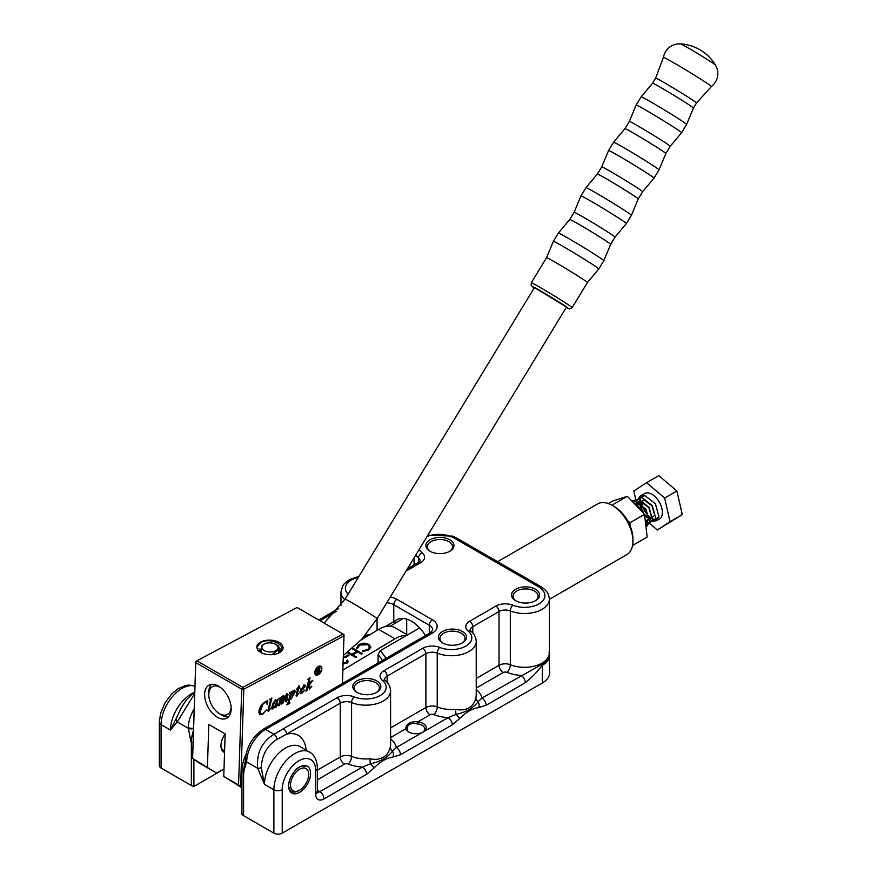 <?xml version="1.0" encoding="UTF-8"?>
<svg xmlns="http://www.w3.org/2000/svg" width="877" height="877" viewBox="0 0 877 877"><rect width="100%" height="100%" fill="white"/><g stroke="black" fill="none" stroke-linecap="round" stroke-linejoin="round"><path stroke-width="1.32" d="M299.605 767.035L299.605 767.035A15.512 8.956 -60 0 1 310.579 773.371A15.512 8.956 -60 0 1 299.605 792.359A15.512 8.956 -60 0 1 288.643 786.033A15.512 8.956 -60 0 1 299.605 767.035L299.605 767.035M422.659 732.273A8.858 5.119 0 0 0 424.775 728.951A8.858 5.119 0 0 0 422.177 725.334A8.858 5.119 0 0 0 417.474 723.92L417.737 721.87A10.338 5.975 180 0 1 423.229 723.525A10.338 5.975 180 0 1 423.229 731.966L423.229 731.966A10.338 5.975 180 0 1 408.605 731.966L408.605 731.966A10.338 5.975 180 0 1 405.733 728.798C406.424 723.525 410.425 721.212 417.737 721.87L430.07 714.755A2.949 1.71 0 0 1 433.852 714.558A30.717 17.737 180 0 0 448.048 717.638L456.04 714.426C466.169 712.157 473.536 707.903 478.129 701.677L481.955 698.059L542.183 664.24A24.962 14.416 0 0 0 549.342 652.488M417.474 723.92C410.502 722.538 407.071 724.512 407.191 729.861A8.858 5.119 0 0 0 409.164 732.273M407.049 728.842L407.191 729.861L405.733 728.798L391.317 737.129A2.949 1.71 0 0 0 390.594 737.798M515.654 600.701L515.654 600.701A14.032 8.101 180 0 1 515.654 589.245A14.032 8.101 180 0 1 535.496 589.245A14.032 8.101 180 0 1 535.496 600.701A14.032 8.101 180 0 1 515.654 600.701M534.948 600.997A12.552 7.246 0 0 0 538.127 596.174A12.552 7.246 0 0 0 534.455 591.054A12.552 7.246 0 0 0 520.774 589.476A12.552 7.246 0 0 0 513.023 596.174A12.552 7.246 0 0 0 516.202 600.997M442.545 642.907L442.545 642.907A14.032 8.101 180 0 1 442.545 631.451A14.032 8.101 180 0 1 462.387 631.451A14.032 8.101 180 0 1 462.387 642.907A14.032 8.101 180 0 1 442.545 642.907M461.839 643.214A12.552 7.246 0 0 0 465.018 638.39A12.552 7.246 0 0 0 461.346 633.26A12.552 7.246 0 0 0 447.665 631.692A12.552 7.246 0 0 0 439.914 638.39A12.552 7.246 0 0 0 443.093 643.214M430.015 551.249L430.015 551.249A14.032 8.101 180 0 1 430.015 539.793A14.032 8.101 180 0 1 449.857 539.793A14.032 8.101 180 0 1 449.857 551.249A14.032 8.101 180 0 1 430.015 551.249M449.309 551.556A12.552 7.246 0 0 0 452.488 546.733A12.552 7.246 0 0 0 448.816 541.602A12.552 7.246 0 0 0 435.135 540.035A12.552 7.246 0 0 0 427.384 546.733A12.552 7.246 0 0 0 430.563 551.556M353.212 585.77A14.032 8.101 180 0 1 354.067 584.356M356.906 692.348L356.906 692.348A14.032 8.101 180 0 1 356.906 680.892A14.032 8.101 180 0 1 376.748 680.892A14.032 8.101 180 0 1 376.748 692.348A14.032 8.101 180 0 1 356.906 692.348M376.2 692.655A12.552 7.246 0 0 0 379.379 687.831A12.552 7.246 0 0 0 375.707 682.701A12.552 7.246 0 0 0 362.026 681.133A12.552 7.246 0 0 0 354.275 687.831A12.552 7.246 0 0 0 357.454 692.655M393.773 622.648A29.248 16.882 60 0 1 396.908 619.809A29.248 16.882 60 0 1 411.532 621.256A29.248 16.882 60 0 1 425.488 635.584M194.716 693.564L177.22 721.87L170.478 730.037L177.428 715.994M193.894 759.383L193.894 786.472A7.389 4.264 0 0 1 191.361 785.518L161.083 768.033A5.909 3.409 0 0 1 159.351 765.621L159.351 722.199A5.909 3.409 0 0 0 161.083 724.61L161.083 768.033M190.89 741.821L191.361 742.095A7.389 4.264 0 0 0 193.083 742.841A7.389 4.264 180 0 1 191.405 742.074A4.429 2.554 180 0 1 190.89 741.821L188.248 727.526A4.429 2.478 1.6 0 0 193.576 728.02M549.166 651.732L549.638 672.758A25.104 14.492 180 0 1 542.282 683.008L282.23 833.15A5.909 3.409 0 0 1 273.876 833.15L243.587 815.665A7.389 4.264 0 0 1 241.931 814.207L241.931 770.795A7.389 4.264 0 0 0 243.587 772.253L243.587 815.665M264.47 784.312L257.739 768.362C256.27 753.354 261.664 741.997 273.92 734.29L283.424 728.743A4.429 2.554 60 0 1 286.56 734.17L277.011 739.355C267.145 745.582 261.883 755.02 261.236 767.649L264.47 784.312L273.876 789.738A29.544 17.058 -60 0 1 294.76 753.551A29.544 17.058 -60 0 1 309.537 752.093L300.131 746.667A29.544 17.058 120 0 0 285.365 748.125A29.544 17.058 120 0 0 264.47 784.312M390.287 596.996A16.246 9.384 180 0 1 396.908 599.309L432.416 619.809A16.246 9.384 180 0 1 432.416 633.084L265.523 729.434A26.584 15.348 120 0 0 246.733 761.291L243.587 772.253M549.638 655.119A25.104 14.492 180 0 1 542.282 665.369C536.987 672.122 531.33 677.888 525.334 682.668A5.909 3.409 -120 0 0 521.146 675.433A30.717 17.737 180 0 1 506.961 672.352A2.949 1.71 0 0 0 503.179 672.538L476.956 687.678A2.949 1.71 0 0 0 476.233 688.357M525.334 682.668L486.132 705.294L478.754 707.542C472.374 708.463 465.983 712.146 459.603 718.592L452.225 724.873A5.909 3.409 -120 0 0 448.048 717.638L396.316 747.5L392.49 751.118A5.909 4.758 -163.3 0 1 390.232 747.072A24.819 14.328 0 0 0 390.594 744.628L390.594 690.846A24.819 14.328 180 0 1 377.263 703.551A24.819 14.328 180 0 1 351.589 702.598L351.589 756.38A24.819 14.328 0 0 0 370.017 758.748C380.3 761.083 388.467 756.391 390.232 747.072M452.225 724.873L400.493 754.735L393.104 756.994C386.724 757.903 380.344 761.587 373.964 768.044L366.575 774.325A5.909 3.409 -120 0 0 362.398 767.09L370.401 763.867C380.53 761.598 387.897 757.344 392.49 751.118A5.909 4.506 -93.6 0 1 393.104 756.994M475.871 697.632A24.819 14.328 0 0 0 476.233 695.187L476.233 641.405A24.819 14.328 180 0 1 462.903 654.099A24.819 14.328 180 0 1 437.228 653.146L437.228 706.939A24.819 14.328 0 0 0 455.656 709.307C465.939 711.642 474.106 706.939 475.871 697.632A5.909 4.758 -163.3 0 0 478.129 701.677A5.909 4.506 -93.6 0 1 478.754 707.542M244.058 772.516A4.429 2.554 180 0 1 243.62 772.231A7.389 4.264 180 0 1 241.975 770.773L241.931 770.795M370.017 758.748A5.909 0.822 -95.7 0 0 370.401 763.867A5.909 1.732 -137.5 0 1 373.964 768.044M455.656 709.307A5.909 0.822 -95.7 0 0 456.04 714.426A5.909 1.732 -137.5 0 1 459.603 718.592M486.132 705.294A5.909 3.409 -120 0 0 481.955 698.059A30.717 17.737 180 0 0 476.617 689.859A2.949 1.71 0 0 1 476.233 689.421M400.493 754.735A5.909 3.409 -120 0 0 396.316 747.5A30.717 17.737 180 0 0 390.978 739.311A2.949 1.71 0 0 1 390.594 738.862M246.733 761.291A4.429 2.478 -178.4 0 1 245.428 759.482L245.417 760.019A4.429 2.664 -177.9 0 0 246.711 761.992L257.739 768.362A4.429 1.162 -18.9 0 0 261.236 767.649M193.565 728.513A4.429 2.456 -2 0 1 188.248 728.239L177.22 721.87A4.429 3.431 -150.4 0 1 176.222 718.57M193.499 730.344A29.489 17.025 120 0 0 191.405 742.074M243.62 772.231A29.489 17.025 120 0 1 244.913 763.143L245.417 760.019A4.429 2.664 -177.9 0 1 245.45 759.745M241.975 770.773A28.875 16.674 -60 0 1 246.053 754.264M193.894 786.472L223.997 769.085M614.328 506.588L612.245 505.382L614.328 506.588A26.288 15.183 60 0 1 632.92 538.785L632.92 541.197A29.248 16.882 -120 0 0 612.245 505.382L612.245 505.382A29.248 16.882 -120 0 0 597.621 503.935L497.632 561.664M549.342 599.342L626.869 554.582A29.248 16.882 -120 0 0 632.92 541.197M378.086 662.946L378.086 654.56L380.18 650.701L419.677 627.899M380.18 650.701A29.248 16.882 60 0 1 385.99 658.386M403.376 618.493L390.079 626.167M382.427 660.447A26.288 15.183 -120 0 0 378.086 654.56M406.709 619.14L406.709 634.542M347.994 654.9L348.958 655.459L345.341 657.629L344.376 657.07L347.994 654.9L348.355 655.821M356.588 648.07L358.704 644.474L364.229 643.093L368.768 644.31L370.807 647.073L368.603 650.175L362.53 651.501L362.705 650.734L367.693 649.583L369.513 646.996L367.858 644.781L359.68 645.023L357.882 647.95L356.511 647.511M342.874 670.138L394.957 638.796A31.013 17.913 -60 0 1 406.369 635.573M361.105 639.947L378.667 629.379A31.013 17.913 -60 0 1 394.639 627.57L407.432 634.959M347.994 652.06L351.852 654.286L356.665 651.381L352.083 648.739L352.927 648.235L362.333 653.661L361.488 654.165L357.63 651.94L352.817 654.845L356.665 657.07L355.821 657.575L347.259 652.631M342.666 662.902L346.031 662.617L347.391 660.096L348.169 661.51L347.007 663.165L343.082 663.845M346.821 661.806L346.547 660.6M362.705 651.512L362.705 650.734M362.716 651.447L367.704 650.296L367.693 649.583M367.704 650.296L369.48 647.358M356.599 648.783L358.704 644.474M358.715 645.187L364.24 643.806L364.229 643.093M364.24 643.806L368.778 645.023L368.768 644.31M368.778 645.023L370.785 647.445M352.697 649.09L352.927 648.235M352.949 648.947L361.73 654.023M356.062 657.432L352.828 655.558L352.817 654.845M347.467 652.466L351.863 654.998L351.852 654.286M351.863 654.998L356.676 652.104L356.665 651.381M344.99 657.432L348.005 655.612M342.677 663.615L346.042 663.33L346.031 662.617M346.042 663.33L346.558 661.313M346.832 661.148L347.391 660.096M347.402 660.809L348.136 661.861M366.805 636.516L365.15 635.562L368.91 635.255M224.578 751.49A14.032 8.101 -60 0 1 222.802 751.348M220.971 746.535A12.552 7.246 120 0 0 224.6 750.657M608.342 503.551L612.694 501.041L627.351 496.305L644.584 514.317L647.149 537.053L632.602 545.45M630.081 525.729L630.037 522.714L644.584 514.317M612.804 504.703L627.351 496.305M630.037 522.714L627.537 520.565M639.804 501.534L639.826 502.828M639.969 504.22L642.183 511.247L640.199 498.629L639.125 499.243M645.527 516.323L652.345 521.135L656.456 520.785L658.967 516.772L655.426 503.793L644.738 495.472L640.122 496.108L637.064 500.438L644.738 495.472L655.426 503.793L658.967 516.772L652.335 521.135L644.858 515.501M641.558 501.808A14.766 8.529 -120 0 0 642.052 504.549M642.413 505.832A14.766 8.529 -120 0 0 648.377 515.632M649.243 516.443A14.766 8.529 -120 0 0 657.684 519.732M656.456 520.785L659.318 519.14A14.766 8.529 -120 0 0 662.102 514.963A14.766 8.529 -120 0 0 657.005 498.739A14.766 8.529 -120 0 0 644.551 493.554L640.122 496.108M646.557 482.69L658.802 475.619L676.901 490.967L682.284 514.624L657.312 529.993L670.028 521.694L664.656 498.037L646.557 482.69L633.83 490.999L637.108 505.426M645.812 520.247L657.312 529.993M642.72 495.341A14.766 8.529 -120 0 0 641.767 497.719M670.028 521.694L682.284 514.624M664.656 498.037L676.901 490.967M641.262 501.732L640.966 503.639M638.785 507.246L643.652 513.1M635.255 503.519L637.689 503.442L645.735 509.526L648.487 519.052L646.13 522.232M638.05 501.819L640.813 501.633L648.87 507.717L651.622 517.244L646.853 520.401L645.757 519.973M637.809 506.172L638.138 503.584L643.948 499.824L651.995 505.908L654.757 515.435L649.989 518.592L644.957 514.876M635.869 504.132L642.885 511.028L646.404 524.172M632.514 500.866L635.332 500.899L646.02 509.219L649.561 522.199L646.656 526.419M632.481 500.833L638.467 499.09L649.155 507.41L652.696 520.39L646.481 524.852M633.939 502.214L641.602 497.281L652.291 505.601L655.832 518.581L649.21 522.944L646.009 521.42M636.724 505.009L636.713 502.587M307.235 769.6A12.848 7.422 120 0 0 294.672 773.744A12.848 7.422 120 0 0 291.986 789.804A12.848 7.422 120 0 0 299.605 790.188A12.848 7.422 120 0 0 308.693 774.457A12.848 7.422 120 0 0 307.235 769.6M305.097 766.41L304.187 766.147M304.056 766.125L303.058 766.049M302.927 766.049L301.863 766.169M301.721 766.191L300.614 766.487M300.46 766.542L299.331 767.024M299.178 767.101L298.037 767.759M297.884 767.857L296.744 768.68M296.601 768.8L295.494 769.776M288.708 782.262L288.522 783.676M288.511 783.863L288.467 785.2M288.467 785.375L288.577 786.625M288.599 786.79L289.07 787.393M288.895 788.072L289.443 788.587M289.355 789.212L289.958 789.629M291.339 791.131L290.704 790.977M292.249 791.635L291.581 791.58M297.336 791.416L298.158 791.01M296.064 791.876L296.897 791.558M294.825 792.117L295.659 791.898M293.663 792.15L294.475 792.041M293.258 791.942L292.567 791.975M314.777 672.484A5.021 2.894 120 0 0 315.808 674.95A5.021 2.894 120 0 0 319.623 673.668A5.021 2.894 120 0 0 321.87 668.712A5.021 2.894 120 0 0 320.839 666.246A5.021 2.894 120 0 0 317.025 667.529A5.021 2.894 120 0 0 314.777 672.484M315.523 674.731A5.021 2.894 120 0 0 317.057 674.632M278.184 653.387C290.166 647.445 271.541 636.559 260.842 642.413L256.808 647.434A13.144 7.29 -178.1 0 1 260.633 642.052A13.144 7.29 -178.1 0 1 279.039 642.37A13.144 7.29 -178.1 0 1 279.566 652.598A13.144 7.29 -178.1 0 1 279.226 652.784A13.144 7.29 -178.1 0 1 261.193 652.663L260.107 652.039L262.278 645.044L263.177 644.869M262.366 645.198L260.809 652.455M204.637 694.014A18.757 11.248 -118 0 0 212.223 713.023A18.757 11.248 -118 0 0 226.715 718.23A18.757 11.248 -118 0 0 231.166 709.329A18.757 11.248 -118 0 0 223.569 690.32A18.757 11.248 -118 0 0 209.088 685.112A18.757 11.248 -118 0 0 204.637 694.014M224.545 752.488A14.032 8.101 -60 0 1 223.854 752.159A14.032 8.101 -60 0 1 220.949 745.297A14.032 8.101 -60 0 1 225.159 733.939M320.204 666.619A4.429 2.554 120 0 0 319.908 666.399A4.429 2.554 120 0 0 318.965 666.191M320.62 671.727L319.524 672.319L318.154 670.762L318.198 673.021L316.454 673.953L317.068 672.758L316.619 669.03L318.165 668.208L319.886 668.493L318.8 670.258L320.675 671.639A4.429 2.554 120 0 0 321.453 668.932A4.429 2.554 120 0 0 320.543 666.761A4.429 2.554 120 0 0 317.178 667.89A4.429 2.554 120 0 0 315.194 672.264A4.429 2.554 120 0 0 316.104 674.435A4.429 2.554 120 0 0 320.62 671.727L320.456 671.639M314.832 673.35A4.429 2.554 120 0 0 315.479 674.073A4.429 2.554 120 0 0 315.819 674.216M317.014 672.078L318.044 672.966M319.601 667.857L319.886 668.493L319.162 668.625M318.504 670.28L320.675 671.574M303.146 689.136L301.063 690.758L302.39 692.315L304.736 690.067L301.71 693.575L300.46 693.74L299.857 692.216L304.012 684.959L305.339 685.419L304.867 686.943L302.773 688.927M300.844 690.111L300.416 691.043L302.39 692.315M304.012 684.959L305.339 685.419L304.714 685.058L304.231 686.581M293.905 690.342L295.396 691.569L290.945 699.309L289.706 699.583L288.939 702.828L289.892 703.19L286.746 704.867L288.204 702.324L290.21 694.277L290.386 693.367L289.476 693.159L291.712 691.514L291.175 693.663L293.905 690.342L294.891 690.265M290.32 698.947L289.081 699.221L288.314 702.466L289.969 702.85M290.386 693.367L289.366 692.764M273.372 707.575L272.188 708.594L272.824 708.956L271.53 707.838L274.205 701.501L275.827 699.967L276.989 700.57L278.272 698.662L276.441 706.051L277.658 704.812L276.003 707.268L275.882 704.987L274.008 707.936L271.947 709.022M277.373 699.418L275.816 705.689L276.606 706.226M275.827 699.967L275.203 699.605M267.803 700.471L267.156 704.428L266.367 702.236L264.997 702.411L262.837 704.352L260.261 711.587L261.05 713.79L262.99 713.593L266.465 709.932L262.508 714.448L259.811 714.755L258.825 712.19C259.362 707.761 261.423 704.352 265.029 701.951L267.803 700.471M342.425 683.534L344.003 635.836L243.817 689.179L240.616 786.231L241.931 787.118M269.612 699.66L271.892 697.993L268.932 709.91L270.5 708.441L268.45 711.291L267.847 710.962L270.598 699.791L269.612 699.66M271.015 698.629L268.307 709.548L269.151 710.063M267.847 710.94L268.45 711.291L267.847 710.962M270.598 699.791L269.82 699.506M279.325 698.563L281.517 696.941L280.563 701.041L283.764 695.746L284.532 696.261L283.72 699.736L286.099 695.044L287.283 693.871L288.018 694.551L286.527 700.537L287.963 699.112L285.979 701.951L285.442 701.622L286.702 695.088L282.723 703.54L281.78 704.034L283.194 696.952L279.467 705.272L278.524 705.777L280.256 698.739L279.325 698.563M283.764 695.746L284.532 696.261L283.907 695.899L283.096 699.375L283.72 699.736M287.283 693.871L287.831 695.625M286.319 694.748L286.889 695.088L286.253 694.825M283.457 697.237L282.767 696.7M280.256 698.739L279.544 698.399M299.145 685.584L298.849 687.864L299.879 687.765L298.717 688.379L297.04 695.154L298.542 693.575L296.667 696.261L296.053 695.856L297.632 688.96L296.601 689.508L299.145 685.584M298.629 687.732L296.415 694.792L297.204 695.318M296.832 695.165L296.042 695.899L296.667 696.261L296.053 695.856M307.882 679.28L310.107 677.647L307.893 686.548L310.381 682.668L309.745 682.065L312.76 680.453L309.438 684.773L310.184 687.93L311.839 686.285L309.438 689.245L308.66 685.946L306.862 690.681L305.92 691.186L308.759 679.719L307.882 679.28M310.513 682.262L309.713 682.174M308.814 684.411L309.559 687.568L310.469 688.017M308.803 679.401L308.035 679.16M199.594 763.209L192.567 758.495L195.779 661.444L196.865 660.819L242.819 687.349L343.006 634.005L297.051 607.476L196.865 660.819L195.779 662.606L192.611 758.43L216.444 773.032L199.594 763.209M223.997 769.019L216.444 773.032M241.931 787.754L223.756 776.408L225.159 733.906L208.825 724.468L207.421 766.98M223.756 776.408L238.566 784.959L241.734 689.136L195.779 662.606L195.779 661.444M261.193 652.663L257.75 650.405L256.808 647.434M279.5 648.311L280.245 651.918M279.05 650.942L279.895 652.236M238.566 784.959L240.616 786.231M241.734 689.136L243.817 689.179L242.819 687.349L241.734 689.136M344.003 635.836L344.003 634.685L343.006 634.005L344.003 635.836M267.145 701.26L266.794 702.861M266.016 702.137L265.38 701.775M261.171 705.667L260.283 707.838L260.907 708.199M260.283 707.838L259.636 711.225L260.261 711.587M259.636 711.225L260.776 713.571M262.212 713.9L262.508 714.448M261.872 714.086L259.537 714.547M268.515 708.572L269.14 708.934M268.8 709.964L269.239 710.578M268.603 710.217L267.814 710.929M269.458 699.287L270.237 699.583M275.871 705.448L276.496 705.81M275.816 705.689L276.441 706.051M275.86 705.864L276.507 706.237M276.2 706.062L275.51 706.818M276.047 700.887L275.181 700.065L276.047 700.887M272.791 703.749L272.089 706.588L273.525 707.684L275.367 705.426L276.672 701.249L275.806 700.427L274.786 701.447L272.714 706.95L273.525 707.684M276.672 701.249L275.433 700.219M280.662 697.566L279.938 700.679L280.563 701.041M283.139 695.384L283.907 695.899M286.658 693.51L287.382 694.189M287.207 695.264L285.902 700.175L286.527 700.537M285.902 700.175L286.582 700.69M286.34 700.548L285.442 701.534M283.326 699.397L282.098 703.179L282.723 703.54M280.092 700.767L280.41 701.929M279.785 701.567L278.842 704.911L279.467 705.272M290.835 692.161L291.175 693.663M294.551 690.166L295.396 691.569M294.771 691.208L293.51 695.231M290.397 698.991L290.945 699.309M289.081 699.221L289.706 699.583M288.314 702.466L289.344 702.488L288.314 702.466M288.884 703.036L287.809 703.606M290.802 693.455L289.278 698.443L291.087 698.783L294.223 692.227L293.356 691.383L290.572 696.119L289.903 698.805L291.087 698.783M293.587 691.865L292.732 691.021L293.587 691.865M289.936 695.757L290.572 696.119M292.907 691.12L294.223 692.227M298.257 687.382L298.849 687.864M298.092 688.017L298.717 688.379M296.722 693.575L297.347 693.937M296.766 695.253L297.391 695.614M300.427 690.396L301.063 690.758M300.416 691.043L301.765 691.953L300.416 691.043M302.116 692.435L301.085 693.214L301.71 693.575M301.085 693.214L300.186 693.477M304.275 686.603L304.867 686.943M300.745 688.949L301.118 690.276L302.729 688.971L304.418 685.924L303.771 685.54L301.118 690.276M304.418 685.924L303.771 685.54M309.23 678.294L307.257 686.187L307.893 686.548M310.831 681.484L310.392 682.076M310.118 687.919L309.274 688.851M307.52 686.34L307.049 687.031L307.674 687.393M307.049 687.031L306.237 690.32L306.862 690.681M321.19 667.485A5.021 2.894 120 0 0 320.5 666.103M319.02 670.894L320.05 671.212L319.02 670.894M319.787 671.475L319.107 671.848M318.559 668.559L317.649 667.989M317.134 670.686L317.693 671.015M317.77 668.756L317.704 670.806L319.184 668.921L317.463 668.581M317.145 670.488L317.704 670.806M318.099 668.252L319.184 668.921M708.408 60.228A20.522 0.647 31.3 0 1 715.522 65.128A44.31 44.31 0 0 0 680.508 43.85A20.522 0.647 31.3 0 1 683.874 45.505A20.522 0.647 31.3 0 1 708.408 60.228M220.445 687.425A15.808 9.472 -118 0 0 220.423 687.415A15.808 9.472 -118 0 0 208.803 694.65A15.808 9.472 -118 0 0 218.647 713.133A15.808 9.472 -118 0 0 219.557 713.703A15.808 9.472 -118 0 0 231.133 707.509M228.601 716.75A18.757 11.248 62 0 1 221.563 715.051A18.757 11.248 62 0 1 220.489 714.382L218.647 713.133M208.803 694.65L208.803 692.424A18.757 11.248 62 0 1 211.368 684.367M261.741 647.149A8.2 4.549 1.9 0 0 269.798 651.962A8.2 4.549 1.9 0 0 278.13 647.675A8.2 4.549 1.9 0 0 276.145 644.595A8.2 4.549 1.9 0 0 263.922 644.189A8.2 4.549 1.9 0 0 261.741 647.149M259.011 648.837L261.247 652.685M271.947 654.67L279.588 648.98L276.145 644.595M277.395 645.439L281.364 650.438M278.7 651.458L278.7 653.047M194.957 686.165A29.544 17.058 120 0 0 172.89 696.075A29.544 17.058 120 0 0 161.083 724.61L170.478 730.037A29.544 17.058 -60 0 1 191.361 693.86A29.544 17.058 -60 0 1 192.852 693.06M393.773 621.618L393.773 604.735A11.818 6.819 0 0 0 386.779 602.784M429.281 633.391L429.281 625.235L393.773 604.735A4.429 2.554 120 0 1 396.908 599.309M191.361 785.518L191.361 742.095M273.876 833.15L273.876 789.738A5.909 3.409 180 0 0 282.23 789.738L282.23 833.15M542.183 664.24A5.909 3.409 -120 0 1 542.282 665.369L542.282 683.008M366.575 774.325L324.008 798.903A11.818 6.819 -60 0 1 315.654 794.08L315.654 770.444A23.635 13.648 120 0 0 298.936 760.787A23.635 13.648 120 0 0 282.23 789.738M432.416 633.084A4.429 2.554 -120 0 0 430.201 632.865L432.745 630.07A11.818 6.819 0 0 0 429.281 625.235A4.429 2.554 120 0 1 432.416 619.809M377.066 630.355L377.066 618.767M430.201 632.865L263.308 729.215A4.429 2.554 -120 0 1 265.523 729.434L273.92 734.29A4.429 2.532 60.4 0 1 277.011 739.355M283.424 728.743L337.119 697.752A13.298 7.674 180 0 1 354.122 696.875A20.379 11.763 0 0 0 380.19 695.549A20.379 11.763 0 0 0 382.504 680.497A13.298 7.674 180 0 1 384.005 670.675L422.758 648.3A13.298 7.674 180 0 1 439.761 647.434A20.379 11.763 0 0 0 465.84 646.108A20.379 11.763 0 0 0 468.143 631.045A13.298 7.674 180 0 1 469.644 621.234L495.867 606.095A13.298 7.674 180 0 1 512.87 605.229A20.379 11.763 0 0 0 539.114 603.804A20.379 11.763 0 0 0 540.977 588.62L538.982 587.042A1.48 0.855 0 0 0 538.829 586.943L453.837 537.875A1.48 0.855 0 0 0 453.661 537.787L450.931 536.636A20.379 11.763 0 0 0 427.011 536.56M419.272 549.309A20.379 11.763 0 0 0 422.177 552.861A13.298 7.674 180 0 1 420.675 562.683L405.996 571.146M358.309 577.395A20.379 11.763 0 0 0 348.103 594.189M336.308 611.39L320.061 620.763M317.386 790.254L319.831 791.668L362.398 767.09A30.717 17.737 180 0 1 348.202 763.999A2.949 1.71 0 0 0 344.431 764.196L317.386 779.806M390.594 727.899L425.893 707.52L425.893 653.727L387.141 676.101L387.141 682.427M476.233 678.447L499.002 665.303L499.002 611.521L472.78 626.66L472.78 632.986M549.342 599.188A24.819 14.328 180 0 1 536.011 611.894A24.819 14.328 180 0 1 510.337 610.94L510.337 664.733A24.819 14.328 0 0 0 536.011 665.676A24.819 14.328 0 0 0 549.342 652.981L549.342 599.188C549.046 594.77 547.171 591.295 543.729 588.763L541.043 586.724A4.429 2.554 -60 0 1 541.339 586.954M317.386 770.159L340.254 756.961L340.254 703.179L286.56 734.17A38.402 22.177 -60 0 1 306.139 750.131M418.537 562.409L418.537 557.947A24.819 14.328 180 0 1 415.808 555.009M344.804 599.605A24.819 14.328 180 0 1 340.967 591.953L340.967 605.382M188.248 727.526A26.584 15.348 -60 0 1 194.212 708.912M344.431 764.196A5.909 3.409 -120 0 1 340.254 756.961A8.858 5.119 180 0 1 351.589 756.38A5.909 2.763 -68.1 0 1 348.202 763.999M354.122 696.875A4.429 2.072 111.9 0 0 351.589 702.598A8.858 5.119 0 0 0 340.254 703.179A4.429 2.554 60 0 0 337.119 697.752M384.005 670.675A4.429 2.554 60 0 1 387.141 676.101A8.858 5.119 0 0 0 384.543 679.719L385.321 680.695A4.429 2.971 -50.4 0 0 382.504 680.497M430.07 714.755A5.909 3.409 -120 0 1 425.893 707.52A8.858 5.119 180 0 1 437.228 706.939A5.909 2.763 -68.1 0 1 433.852 714.558M439.761 647.434A4.429 2.072 111.9 0 0 437.228 653.146A8.858 5.119 0 0 0 425.893 653.727A4.429 2.554 60 0 0 422.758 648.3M469.644 621.234A4.429 2.554 60 0 1 472.78 626.66A8.858 5.119 0 0 0 470.182 630.278L470.971 631.254A4.429 2.971 -50.4 0 0 468.143 631.045M503.179 672.538A5.909 3.409 -120 0 1 499.002 665.303A8.858 5.119 180 0 1 510.337 664.733A5.909 2.763 -68.1 0 1 506.961 672.352M512.87 605.229A4.429 2.072 111.9 0 0 510.337 610.94A8.858 5.119 0 0 0 499.002 611.521A4.429 2.554 60 0 0 495.867 606.095M420.675 562.683A4.429 2.554 -120 0 0 418.45 562.464L420.127 560.874A8.858 5.119 0 0 0 418.537 557.947A4.429 2.971 129.6 0 1 422.177 552.861M317.408 792.172A5.909 3.409 120 0 0 319.831 791.668A5.909 3.409 -120 0 1 324.008 798.903M390.594 736.636A5.909 3.409 -120 0 0 391.317 737.129M476.233 687.195A5.909 3.409 -120 0 0 476.956 687.678M315.654 794.08A5.909 3.409 0 0 0 317.386 791.668L317.386 768.022C317.035 760.096 314.426 754.79 309.537 752.093M315.654 770.444A5.909 3.409 0 0 0 317.386 768.022M540.977 588.62A4.429 2.916 -51.7 0 1 543.729 588.763M538.982 587.042A4.429 2.916 -51.7 0 1 541.723 587.184M538.829 586.943A4.429 2.554 -60 0 1 541.043 586.724L455.382 537.327A4.429 2.138 -67.1 0 1 455.667 537.502M453.837 537.875A4.429 2.554 -60 0 1 456.051 537.656M453.661 537.787A4.429 2.138 -67.1 0 1 455.382 537.327L452.653 536.165L427.866 535.167M450.931 536.636A4.429 2.138 -67.1 0 1 452.653 536.165M378.667 629.379L394.957 638.796M363.231 638.675L362.607 638.303M363.418 638.555L362.738 638.16M368.976 635.222L368.307 634.838L368.976 635.222M368.548 635.474L367.627 634.937M368.219 635.672L366.97 634.948M367.803 635.924L366.411 635.123M367.54 636.077L366.06 635.222M367.408 636.165L365.852 635.255M367.288 636.231L365.698 635.31M366.487 636.713L364.832 635.759M366.268 636.845L364.679 635.924M366.126 636.932L364.58 636.044M365.61 637.239L364.229 636.45M365.227 637.469L363.977 636.746M364.931 637.645L363.78 636.987M364.766 637.754L363.659 637.119M364.218 638.083L363.286 637.546M363.791 638.335L362.99 637.875M276.08 704.626L276.704 704.987M283.699 697.029L284.323 697.39M286.231 698.881L286.856 699.243M288.5 701.578L289.125 701.94M310.414 682.032L311.039 682.394M309.132 685.814L309.756 686.176M317.255 670.554L317.88 670.916M317.09 672.122L317.649 672.44M534.17 288.007A20.971 0.669 31.3 0 1 538.938 289.958A20.971 0.669 31.3 0 1 560.984 303.321A20.971 0.669 31.3 0 1 566.224 307.487A21.267 0.68 -148.7 0 0 561.137 303.398A21.267 0.68 -148.7 0 0 538.588 289.75A21.267 0.68 -148.7 0 0 534.159 288.018L531.188 285.42L531.287 282.789A23.931 0.756 31.3 0 1 542.688 288.928A23.931 0.756 31.3 0 1 563.867 301.863A23.931 0.756 31.3 0 1 572.177 307.641L587.426 282.547L598.805 268.954L603.825 260.699L610.655 244.332L615.029 237.13L626.408 223.536L631.429 215.282L638.248 198.915L642.633 191.712L654.012 178.119L659.022 169.864L665.851 153.497L670.225 146.295L681.604 132.701L686.625 124.446L693.444 108.079L696.546 102.993L711.411 86.538C717.211 81.649 719.074 75.565 717.002 68.274L715.522 65.128M531.287 282.789L546.535 257.695L553.365 241.328L558.375 233.074L569.754 219.48L574.139 212.278L580.958 195.911L585.979 187.656L597.358 174.063L601.732 166.86L608.561 150.493L613.571 142.238L624.95 128.645L629.335 121.443A23.931 0.756 31.3 0 1 640.736 127.582A23.931 0.756 31.3 0 1 661.916 140.517A23.931 0.756 31.3 0 1 670.225 146.295M629.335 121.443L636.154 105.076A26.595 0.844 31.3 0 1 648.728 111.839A26.595 0.844 31.3 0 1 672.374 126.266A26.595 0.844 31.3 0 1 681.604 132.701M624.95 128.645A23.931 0.756 31.3 0 1 636.351 134.784A23.931 0.756 31.3 0 1 657.531 147.72A23.931 0.756 31.3 0 1 665.851 153.497M613.571 142.238A26.595 0.844 31.3 0 1 626.342 149.134A26.595 0.844 31.3 0 1 649.78 163.451A26.595 0.844 31.3 0 1 659.022 169.864M608.561 150.493A26.595 0.844 31.3 0 1 621.135 157.257A26.595 0.844 31.3 0 1 644.77 171.684A26.595 0.844 31.3 0 1 654.012 178.119M601.732 166.86A23.931 0.756 31.3 0 1 613.133 172.999A23.931 0.756 31.3 0 1 634.312 185.935A23.931 0.756 31.3 0 1 642.633 191.712M597.358 174.063A23.931 0.756 31.3 0 1 608.759 180.202A23.931 0.756 31.3 0 1 629.938 193.137A23.931 0.756 31.3 0 1 638.248 198.915M585.979 187.656A26.595 0.844 31.3 0 1 598.739 194.551A26.595 0.844 31.3 0 1 622.177 208.869A26.595 0.844 31.3 0 1 631.429 215.282M580.958 195.911A26.595 0.844 31.3 0 1 593.532 202.675A26.595 0.844 31.3 0 1 617.167 217.101A26.595 0.844 31.3 0 1 626.408 223.536M574.139 212.278A23.931 0.756 31.3 0 1 585.54 218.417A23.931 0.756 31.3 0 1 606.72 231.353A23.931 0.756 31.3 0 1 615.029 237.13M569.754 219.48A23.931 0.756 31.3 0 1 581.155 225.619A23.931 0.756 31.3 0 1 602.335 238.555A23.931 0.756 31.3 0 1 610.655 244.332M558.375 233.074A26.595 0.844 31.3 0 1 571.146 239.969A26.595 0.844 31.3 0 1 594.584 254.275A26.595 0.844 31.3 0 1 603.825 260.699M553.365 241.328A26.595 0.844 31.3 0 1 565.939 248.092A26.595 0.844 31.3 0 1 589.574 262.519A26.595 0.844 31.3 0 1 598.805 268.954M546.535 257.695A23.931 0.756 31.3 0 1 557.936 263.834A23.931 0.756 31.3 0 1 579.116 276.77A23.931 0.756 31.3 0 1 587.426 282.547M636.154 105.076L641.175 96.821L652.554 83.227L655.645 78.141L663.396 57.367A28.097 0.888 31.3 0 1 676.649 64.481A28.097 0.888 31.3 0 1 701.655 79.752A28.097 0.888 31.3 0 1 711.411 86.538M655.645 78.141A23.931 0.756 31.3 0 1 667.046 84.28A23.931 0.756 31.3 0 1 688.226 97.215A23.931 0.756 31.3 0 1 696.546 102.993M652.554 83.227A23.931 0.756 31.3 0 1 663.955 89.366A23.931 0.756 31.3 0 1 685.134 102.302A23.931 0.756 31.3 0 1 693.444 108.079M641.175 96.821A26.595 0.844 31.3 0 1 653.946 103.716A26.595 0.844 31.3 0 1 677.384 118.033A26.595 0.844 31.3 0 1 686.625 124.446M324.106 623.098L345.067 599.177A18.757 0.592 31.3 0 1 352.094 602.883A18.757 0.592 31.3 0 1 368.735 612.946A18.757 0.592 31.3 0 1 377.121 618.658L566.531 306.983M414.076 564.985L414.076 557.86M316.871 791.953L317.496 792.556L317.386 791.668M159.351 722.199L160.535 713.571L165.051 702.751L172.078 693.543L178.261 688.588L186.077 685.408L189.026 685.08L194.957 686.11M390.594 690.846C390.276 686.505 388.522 683.128 385.321 680.695M476.233 641.405C475.915 637.064 474.161 633.676 470.971 631.254M418.45 562.464L407.399 568.844M358.934 576.364L349.649 579.522L344.233 583.753L342.786 585.726L340.967 591.953M338.599 608.561L318.768 620.017M194.782 691.635L186.242 699.945L181.199 707.947L177.384 716.081M263.308 729.215C252.62 736.428 246.667 746.513 245.428 759.482M396.908 619.809L385.124 626.616M369.513 646.996L369.524 647.708M308.693 774.457L308.693 773.382M299.605 790.188L298.673 790.736M319.908 666.399L320.543 666.761M315.479 674.073L316.104 674.435M266.367 702.236L265.742 701.874M261.05 713.79L260.425 713.429M268.998 710.085L268.373 709.723M270.5 699.572L269.875 699.21M276.419 700.361L275.795 699.999M272.988 707.706L272.363 707.344M286.9 695.088L286.264 694.727M283.359 696.93L282.734 696.568M280.136 698.487L279.511 698.125M289.059 703.135L288.423 702.773M290.298 693.082L289.662 692.72M293.927 691.35L293.302 690.988M290.024 698.903L289.399 698.541M297.106 695.318L296.47 694.957M301.447 692.381L300.822 692.019M304.253 685.474L303.617 685.112M310.447 682.109L309.822 681.747M310.283 688.006L309.647 687.645M308.715 679.215L308.09 678.853M317.748 673.01L317.123 672.648M317.068 669.041L316.444 668.68M320.017 671.607L319.392 671.245M318.932 668.274L318.307 667.912M533.326 286.911L567.583 307.728M663.396 57.367C665.073 49.967 669.622 45.505 677.044 43.993L680.508 43.85M566.213 307.509L569.546 308.923L572.177 307.641M343.356 655.459L361.686 639.322L377.121 618.658M345.067 599.177L534.466 287.503M263.922 644.189L261.675 645.483M277.845 645.724L278.733 646.316"/></g></svg>
